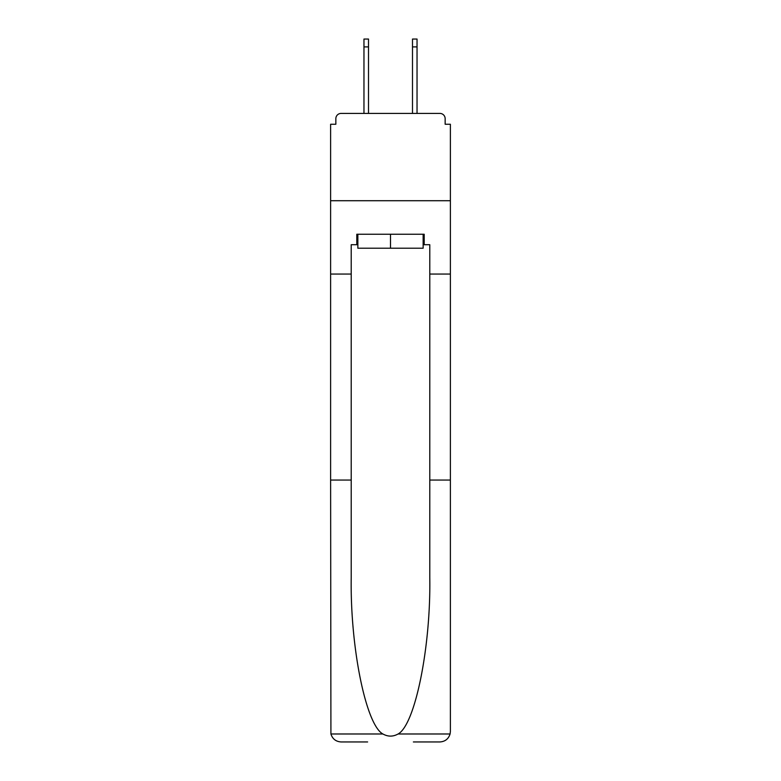 <?xml version="1.0" encoding="UTF-8"?>
<svg xmlns="http://www.w3.org/2000/svg" width="781" height="781" viewBox="0 0 781 781"><rect width="100%" height="100%" fill="white"/><g stroke="black" fill="none" stroke-linecap="round" stroke-linejoin="round"><path stroke-width="1.17" d="M429.784 480.061L450.383 480.061L450.383 731.475L450.383 124.247L445.15 124.247L445.15 118.663A5.242 5.242 0 0 0 439.908 113.421L341.092 113.421A5.242 5.242 0 0 0 335.85 118.663L335.85 124.247L330.617 124.247L330.617 200.717L450.383 200.717L330.617 200.717L330.617 274.053L351.216 274.053L351.216 577.745C350.132 647.127 365.899 724.866 382.895 733.984C387.962 736.805 393.028 736.805 398.105 733.984C415.101 724.866 430.868 647.127 429.784 577.745L429.784 244.717L424.2 244.717L424.2 234.241L356.8 234.241L356.8 244.717L357.854 244.717M445.15 124.247L445.15 118.663M439.908 113.421L417.737 113.421M363.263 113.421L341.092 113.421M335.85 118.663L335.85 124.247M423.146 234.241L423.146 248.212L357.854 248.212L357.854 234.241M390.5 234.241L390.5 248.212M351.216 480.061L330.617 480.061L330.919 733.984C332.511 738.943 335.898 741.599 341.092 741.95L367.626 741.95M413.374 741.95L439.908 741.95C445.102 741.599 448.489 738.943 450.081 733.984L450.383 731.475M330.617 480.061L330.617 274.053M450.383 274.053L429.784 274.053M356.8 244.717L351.216 244.717L351.216 274.053M423.146 244.717L424.2 244.717M368.505 46.909L363.966 46.909L363.966 39.05L368.505 39.05L368.505 113.421M363.966 46.909L363.966 113.421M417.034 39.05L417.034 46.909L412.495 46.909L412.495 39.05L417.034 39.05M412.495 113.421L412.495 46.909M417.034 113.421L417.034 46.909M330.919 733.984L382.895 733.984M398.105 733.984L450.081 733.984"/></g></svg>
